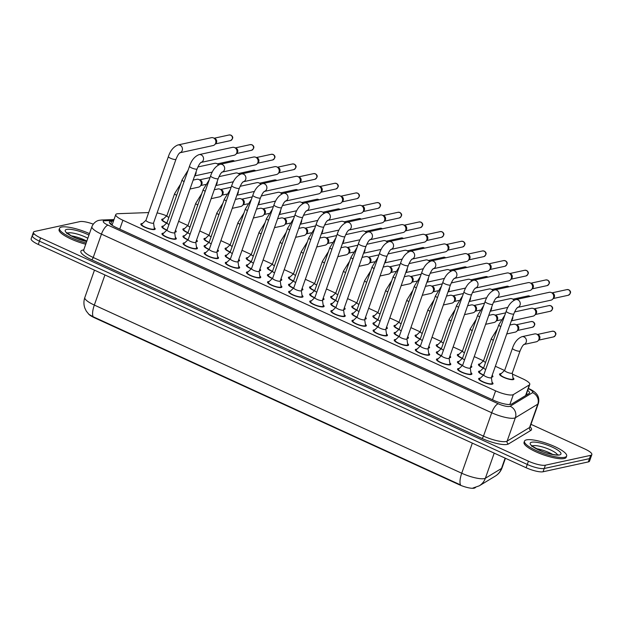 <?xml version="1.0" encoding="UTF-8"?>
<svg xmlns="http://www.w3.org/2000/svg" width="623" height="623" viewBox="0 0 623 623"><rect width="100%" height="100%" fill="white"/><g stroke="black" fill="none" stroke-linecap="round" stroke-linejoin="round"><path stroke-width="0.93" d="M512.947 377.748A7.601 1.799 -160.6 0 1 513.905 379.181A7.601 1.799 -160.6 0 1 513.212 379.617A7.601 1.799 -160.6 0 1 504.84 377.865A7.601 1.799 -160.6 0 1 499.56 374.127A7.601 1.799 -160.6 0 1 500.253 373.691A7.601 1.799 -160.6 0 1 501.211 373.613M483.386 368.061A7.601 1.799 -160.6 0 1 478.448 364.463A7.601 1.799 -160.6 0 1 479.142 364.027A7.601 1.799 -160.6 0 1 480.092 363.949M462.274 358.396A7.601 1.799 -160.6 0 1 457.337 354.799A7.601 1.799 -160.6 0 1 458.03 354.362A7.601 1.799 -160.6 0 1 458.98 354.285M441.162 348.732A7.601 1.799 -160.6 0 1 436.225 345.134A7.601 1.799 -160.6 0 1 436.91 344.698A7.601 1.799 -160.6 0 1 437.868 344.62M420.05 339.068A7.601 1.799 -160.6 0 1 415.105 335.47A7.601 1.799 -160.6 0 1 415.798 335.034A7.601 1.799 -160.6 0 1 416.756 334.956M398.93 329.403A7.601 1.799 -160.6 0 1 393.993 325.806A7.601 1.799 -160.6 0 1 394.686 325.37A7.601 1.799 -160.6 0 1 395.636 325.292M377.818 319.739A7.601 1.799 -160.6 0 1 372.881 316.141A7.601 1.799 -160.6 0 1 373.574 315.705A7.601 1.799 -160.6 0 1 374.524 315.627M356.706 310.075A7.601 1.799 -160.6 0 1 351.769 306.477A7.601 1.799 -160.6 0 1 352.454 306.041A7.601 1.799 -160.6 0 1 353.412 305.963M335.595 300.411A7.601 1.799 -160.6 0 1 330.649 296.813A7.601 1.799 -160.6 0 1 331.343 296.377A7.601 1.799 -160.6 0 1 332.3 296.299M314.475 290.746A7.601 1.799 -160.6 0 1 309.538 287.148A7.601 1.799 -160.6 0 1 310.231 286.712A7.601 1.799 -160.6 0 1 311.181 286.635M293.363 281.082A7.601 1.799 -160.6 0 1 288.426 277.484A7.601 1.799 -160.6 0 1 289.119 277.048A7.601 1.799 -160.6 0 1 290.069 276.97M272.251 271.418A7.601 1.799 -160.6 0 1 267.314 267.82A7.601 1.799 -160.6 0 1 267.999 267.384A7.601 1.799 -160.6 0 1 268.957 267.306M251.139 261.753A7.601 1.799 -160.6 0 1 246.194 258.156A7.601 1.799 -160.6 0 1 246.887 257.72A7.601 1.799 -160.6 0 1 247.845 257.642M230.019 252.089A7.601 1.799 -160.6 0 1 225.082 248.491A7.601 1.799 -160.6 0 1 225.775 248.055A7.601 1.799 -160.6 0 1 226.725 247.977M208.907 242.425A7.601 1.799 -160.6 0 1 203.97 238.827A7.601 1.799 -160.6 0 1 204.656 238.391A7.601 1.799 -160.6 0 1 205.613 238.313M187.796 232.761A7.601 1.799 -160.6 0 1 182.858 229.163A7.601 1.799 -160.6 0 1 183.544 228.727A7.601 1.799 -160.6 0 1 184.501 228.649M166.684 223.096A7.601 1.799 -160.6 0 1 161.739 219.498A7.601 1.799 -160.6 0 1 162.432 219.062A7.601 1.799 -160.6 0 1 163.39 218.984M483.495 375.171A7.601 1.799 -160.6 0 1 478.557 371.573A7.601 1.799 -160.6 0 1 479.251 371.129A7.601 1.799 -160.6 0 1 480.201 371.051M492.154 375.365A7.601 1.799 -160.6 0 1 492.894 376.619A7.601 1.799 -160.6 0 1 492.209 377.063A7.601 1.799 -160.6 0 1 491.531 377.133M462.383 365.506A7.601 1.799 -160.6 0 1 457.446 361.908A7.601 1.799 -160.6 0 1 458.131 361.465A7.601 1.799 -160.6 0 1 459.089 361.387M471.043 365.701A7.601 1.799 -160.6 0 1 471.782 366.955A7.601 1.799 -160.6 0 1 471.089 367.399A7.601 1.799 -160.6 0 1 470.42 367.469M441.271 355.842A7.601 1.799 -160.6 0 1 436.326 352.244A7.601 1.799 -160.6 0 1 437.019 351.8A7.601 1.799 -160.6 0 1 437.977 351.722M449.931 356.037A7.601 1.799 -160.6 0 1 450.67 357.291A7.601 1.799 -160.6 0 1 449.977 357.734A7.601 1.799 -160.6 0 1 449.3 357.804M420.151 346.178A7.601 1.799 -160.6 0 1 415.214 342.58A7.601 1.799 -160.6 0 1 415.907 342.136A7.601 1.799 -160.6 0 1 416.857 342.058M428.811 346.372A7.601 1.799 -160.6 0 1 429.551 347.626A7.601 1.799 -160.6 0 1 428.865 348.07A7.601 1.799 -160.6 0 1 428.188 348.14M399.039 336.513A7.601 1.799 -160.6 0 1 394.102 332.916A7.601 1.799 -160.6 0 1 394.795 332.472A7.601 1.799 -160.6 0 1 395.745 332.394M407.699 336.708A7.601 1.799 -160.6 0 1 408.439 337.962A7.601 1.799 -160.6 0 1 407.746 338.406A7.601 1.799 -160.6 0 1 407.076 338.476M377.927 326.849A7.601 1.799 -160.6 0 1 372.99 323.251A7.601 1.799 -160.6 0 1 373.675 322.807A7.601 1.799 -160.6 0 1 374.633 322.73M386.587 327.044A7.601 1.799 -160.6 0 1 387.327 328.298A7.601 1.799 -160.6 0 1 386.634 328.742A7.601 1.799 -160.6 0 1 385.964 328.812M356.815 317.185A7.601 1.799 -160.6 0 1 351.87 313.587A7.601 1.799 -160.6 0 1 352.563 313.143A7.601 1.799 -160.6 0 1 353.521 313.065M365.475 317.38A7.601 1.799 -160.6 0 1 366.215 318.633A7.601 1.799 -160.6 0 1 365.522 319.077A7.601 1.799 -160.6 0 1 364.844 319.147M335.696 307.521A7.601 1.799 -160.6 0 1 330.758 303.923A7.601 1.799 -160.6 0 1 331.452 303.479A7.601 1.799 -160.6 0 1 332.402 303.401M344.355 307.715A7.601 1.799 -160.6 0 1 345.095 308.969A7.601 1.799 -160.6 0 1 344.41 309.413A7.601 1.799 -160.6 0 1 343.732 309.483M314.584 297.856A7.601 1.799 -160.6 0 1 309.647 294.258A7.601 1.799 -160.6 0 1 310.34 293.815A7.601 1.799 -160.6 0 1 311.29 293.737M323.244 298.051A7.601 1.799 -160.6 0 1 323.983 299.305A7.601 1.799 -160.6 0 1 323.29 299.749A7.601 1.799 -160.6 0 1 322.621 299.819M293.472 288.192A7.601 1.799 -160.6 0 1 288.535 284.594A7.601 1.799 -160.6 0 1 289.22 284.15A7.601 1.799 -160.6 0 1 290.178 284.072M302.132 288.387A7.601 1.799 -160.6 0 1 302.871 289.64A7.601 1.799 -160.6 0 1 302.178 290.084A7.601 1.799 -160.6 0 1 301.509 290.154M272.36 278.528A7.601 1.799 -160.6 0 1 267.415 274.93A7.601 1.799 -160.6 0 1 268.108 274.486A7.601 1.799 -160.6 0 1 269.066 274.408M281.02 278.722A7.601 1.799 -160.6 0 1 281.76 279.976A7.601 1.799 -160.6 0 1 281.066 280.42A7.601 1.799 -160.6 0 1 280.389 280.49M251.24 268.863A7.601 1.799 -160.6 0 1 246.303 265.266A7.601 1.799 -160.6 0 1 246.996 264.822A7.601 1.799 -160.6 0 1 247.946 264.744M259.9 269.058A7.601 1.799 -160.6 0 1 260.64 270.312A7.601 1.799 -160.6 0 1 259.955 270.756A7.601 1.799 -160.6 0 1 259.277 270.826M230.128 259.199A7.601 1.799 -160.6 0 1 225.191 255.601A7.601 1.799 -160.6 0 1 225.884 255.157A7.601 1.799 -160.6 0 1 226.834 255.08M238.788 259.394A7.601 1.799 -160.6 0 1 239.528 260.648A7.601 1.799 -160.6 0 1 238.835 261.092A7.601 1.799 -160.6 0 1 238.165 261.162M209.017 249.535A7.601 1.799 -160.6 0 1 204.079 245.937A7.601 1.799 -160.6 0 1 204.765 245.493A7.601 1.799 -160.6 0 1 205.722 245.415M217.676 249.73A7.601 1.799 -160.6 0 1 218.416 250.983A7.601 1.799 -160.6 0 1 217.723 251.427A7.601 1.799 -160.6 0 1 217.053 251.497M187.905 239.871A7.601 1.799 -160.6 0 1 182.96 236.273A7.601 1.799 -160.6 0 1 183.653 235.829A7.601 1.799 -160.6 0 1 184.61 235.751M196.564 240.065A7.601 1.799 -160.6 0 1 197.304 241.319A7.601 1.799 -160.6 0 1 196.611 241.763A7.601 1.799 -160.6 0 1 195.934 241.833M166.785 230.206A7.601 1.799 -160.6 0 1 161.848 226.608A7.601 1.799 -160.6 0 1 162.541 226.165A7.601 1.799 -160.6 0 1 163.491 226.087M175.445 230.401A7.601 1.799 -160.6 0 1 176.184 231.655A7.601 1.799 -160.6 0 1 175.499 232.099A7.601 1.799 -160.6 0 1 174.822 232.169M492.045 382.288A7.601 1.799 -160.6 0 1 493.003 383.729A7.601 1.799 -160.6 0 1 492.31 384.165A7.601 1.799 -160.6 0 1 483.939 382.413A7.601 1.799 -160.6 0 1 478.666 378.675A7.601 1.799 -160.6 0 1 479.352 378.239A7.601 1.799 -160.6 0 1 480.31 378.161M470.933 372.624A7.601 1.799 -160.6 0 1 471.891 374.065A7.601 1.799 -160.6 0 1 471.198 374.501A7.601 1.799 -160.6 0 1 462.827 372.749A7.601 1.799 -160.6 0 1 457.547 369.011A7.601 1.799 -160.6 0 1 458.24 368.575A7.601 1.799 -160.6 0 1 459.198 368.497M449.814 362.96A7.601 1.799 -160.6 0 1 450.772 364.4A7.601 1.799 -160.6 0 1 450.086 364.837A7.601 1.799 -160.6 0 1 441.715 363.084A7.601 1.799 -160.6 0 1 436.435 359.346A7.601 1.799 -160.6 0 1 437.128 358.91A7.601 1.799 -160.6 0 1 438.078 358.832M428.702 353.296A7.601 1.799 -160.6 0 1 429.66 354.736A7.601 1.799 -160.6 0 1 428.974 355.172A7.601 1.799 -160.6 0 1 420.595 353.42A7.601 1.799 -160.6 0 1 415.323 349.682A7.601 1.799 -160.6 0 1 416.016 349.246A7.601 1.799 -160.6 0 1 416.966 349.168M407.59 343.631A7.601 1.799 -160.6 0 1 408.548 345.072A7.601 1.799 -160.6 0 1 407.855 345.508A7.601 1.799 -160.6 0 1 399.483 343.756A7.601 1.799 -160.6 0 1 394.211 340.018A7.601 1.799 -160.6 0 1 394.896 339.582A7.601 1.799 -160.6 0 1 395.854 339.504M386.478 333.967A7.601 1.799 -160.6 0 1 387.436 335.408A7.601 1.799 -160.6 0 1 386.743 335.844A7.601 1.799 -160.6 0 1 378.371 334.092A7.601 1.799 -160.6 0 1 373.091 330.354A7.601 1.799 -160.6 0 1 373.784 329.917A7.601 1.799 -160.6 0 1 374.742 329.84M365.358 324.303A7.601 1.799 -160.6 0 1 366.316 325.743A7.601 1.799 -160.6 0 1 365.631 326.179A7.601 1.799 -160.6 0 1 357.259 324.427A7.601 1.799 -160.6 0 1 351.979 320.689A7.601 1.799 -160.6 0 1 352.673 320.253A7.601 1.799 -160.6 0 1 353.623 320.175M344.246 314.638A7.601 1.799 -160.6 0 1 345.204 316.079A7.601 1.799 -160.6 0 1 344.519 316.515A7.601 1.799 -160.6 0 1 336.14 314.763A7.601 1.799 -160.6 0 1 330.868 311.025A7.601 1.799 -160.6 0 1 331.561 310.589A7.601 1.799 -160.6 0 1 332.511 310.511M323.135 304.974A7.601 1.799 -160.6 0 1 324.092 306.415A7.601 1.799 -160.6 0 1 323.399 306.851A7.601 1.799 -160.6 0 1 315.028 305.099A7.601 1.799 -160.6 0 1 309.756 301.361A7.601 1.799 -160.6 0 1 310.441 300.925A7.601 1.799 -160.6 0 1 311.399 300.847M302.023 295.31A7.601 1.799 -160.6 0 1 302.98 296.75A7.601 1.799 -160.6 0 1 302.287 297.187A7.601 1.799 -160.6 0 1 293.916 295.434A7.601 1.799 -160.6 0 1 288.636 291.696A7.601 1.799 -160.6 0 1 289.329 291.26A7.601 1.799 -160.6 0 1 290.287 291.182M280.903 285.646A7.601 1.799 -160.6 0 1 281.861 287.086A7.601 1.799 -160.6 0 1 281.175 287.522A7.601 1.799 -160.6 0 1 272.796 285.77A7.601 1.799 -160.6 0 1 267.524 282.032A7.601 1.799 -160.6 0 1 268.217 281.596A7.601 1.799 -160.6 0 1 269.167 281.518M259.791 275.981A7.601 1.799 -160.6 0 1 260.749 277.422A7.601 1.799 -160.6 0 1 260.056 277.858A7.601 1.799 -160.6 0 1 251.684 276.106A7.601 1.799 -160.6 0 1 246.412 272.368A7.601 1.799 -160.6 0 1 247.105 271.932A7.601 1.799 -160.6 0 1 248.055 271.854M238.679 266.317A7.601 1.799 -160.6 0 1 239.637 267.758A7.601 1.799 -160.6 0 1 238.944 268.194A7.601 1.799 -160.6 0 1 230.572 266.442A7.601 1.799 -160.6 0 1 225.3 262.704A7.601 1.799 -160.6 0 1 225.985 262.267A7.601 1.799 -160.6 0 1 226.943 262.19M217.567 256.653A7.601 1.799 -160.6 0 1 218.525 258.093A7.601 1.799 -160.6 0 1 217.832 258.529A7.601 1.799 -160.6 0 1 209.46 256.777A7.601 1.799 -160.6 0 1 204.18 253.039A7.601 1.799 -160.6 0 1 204.874 252.595A7.601 1.799 -160.6 0 1 205.831 252.525M196.447 246.988A7.601 1.799 -160.6 0 1 197.405 248.429A7.601 1.799 -160.6 0 1 196.72 248.865A7.601 1.799 -160.6 0 1 188.341 247.113A7.601 1.799 -160.6 0 1 183.069 243.375A7.601 1.799 -160.6 0 1 183.762 242.931A7.601 1.799 -160.6 0 1 184.712 242.861M175.336 237.324A7.601 1.799 -160.6 0 1 176.293 238.765A7.601 1.799 -160.6 0 1 175.6 239.201A7.601 1.799 -160.6 0 1 167.229 237.449A7.601 1.799 -160.6 0 1 161.957 233.711A7.601 1.799 -160.6 0 1 162.65 233.267A7.601 1.799 -160.6 0 1 163.6 233.197M154.224 227.66A7.601 1.799 -160.6 0 1 155.182 229.1A7.601 1.799 -160.6 0 1 154.488 229.537A7.601 1.799 -160.6 0 1 146.117 227.784A7.601 1.799 -160.6 0 1 140.845 224.046A7.601 1.799 -160.6 0 1 141.53 223.602A7.601 1.799 -160.6 0 1 142.488 223.532M148.679 212.56L118.105 213.689A13.41 3.177 19.4 0 0 116.976 213.821A13.41 3.177 19.4 0 0 115.761 214.6A13.41 3.177 19.4 0 0 122.895 220.254L495.612 390.855A13.41 3.177 19.4 0 0 513.344 394.6L529.348 384.905A13.41 3.177 19.4 0 0 529.776 384.414A13.41 3.177 19.4 0 0 522.65 378.761L512.425 374.08M88.544 313.976A12.071 2.858 19.4 0 0 94.509 317.785L458.855 484.562A12.071 2.858 19.4 0 0 474.819 487.926L475.575 487.474M166.699 215.87A13.41 3.177 19.4 0 0 157.089 212.895M504.552 370.475L495.355 366.269M483.44 360.81L474.243 356.605M462.321 351.146L453.131 346.941M441.209 341.482L432.019 337.277M420.097 331.818L410.9 327.612M398.985 322.153L389.788 317.948M377.865 312.489L368.676 308.284M356.753 302.825L347.564 298.619M335.641 293.16L326.444 288.955M314.529 283.496L305.332 279.291M293.41 273.832L284.22 269.627M272.298 264.168L263.108 259.962M251.186 254.503L241.989 250.298M230.074 244.839L220.877 240.634M208.954 235.175L199.765 230.969M187.842 225.51L178.653 221.305M93.154 316.749A15.653 5.451 114.6 0 1 94.33 305.068A17.888 4.236 19.4 0 1 84.821 297.529C83.607 301.104 83.63 304.663 84.884 308.206L86.285 311.103L88.887 314.319L93.154 316.749L460.553 484.912A15.653 5.451 -65.4 0 1 461.729 473.239A17.888 4.236 19.4 0 0 484.328 478.612A17.888 4.236 19.4 0 0 485.379 478.23L501.492 468.457A17.888 4.236 19.4 0 0 502.068 467.803L505.432 458.263M531.022 424.349L584.717 448.926A13.41 3.177 -160.6 0 1 591.85 454.588L590.697 457.858A13.41 3.177 -160.6 0 1 589.475 458.637L544.222 468.488A13.41 3.177 -160.6 0 1 527.268 464.454L39.436 241.163A13.41 3.177 -160.6 0 1 32.303 235.51L31.15 238.78A13.41 3.177 -160.6 0 0 38.283 244.442L526.116 467.733A13.41 3.177 -160.6 0 0 543.069 471.767L588.322 461.916A13.41 3.177 -160.6 0 0 589.545 461.137L590.697 457.858A13.41 3.177 -160.6 0 1 589.475 458.637L544.222 468.488A13.41 3.177 -160.6 0 1 527.268 464.454L39.436 241.163A13.41 3.177 -160.6 0 1 32.303 235.51A13.41 3.177 -160.6 0 1 33.525 234.731M113.495 221.033L111.735 221.095A13.41 3.177 19.4 0 0 110.606 221.227A13.41 3.177 19.4 0 0 109.383 222.006A13.41 3.177 19.4 0 0 116.517 227.66L493.821 400.363A13.41 3.177 19.4 0 0 511.561 404.101L529.075 393.487A13.41 3.177 19.4 0 0 529.503 392.996A13.41 3.177 19.4 0 0 527.681 390.364M591.85 454.588A13.41 3.177 -160.6 0 1 590.635 455.358L545.374 465.21A13.41 3.177 -160.6 0 1 528.421 461.176L40.588 237.885A13.41 3.177 -160.6 0 1 33.455 232.231A13.41 3.177 -160.6 0 1 34.678 231.452L79.931 221.601A13.41 3.177 -160.6 0 1 93.232 224.132M526.528 393.643A13.41 3.177 -160.6 0 1 527.479 394.452M110.863 224.366L112.335 224.311M145.969 220.262L141.795 224.179A6.705 1.589 19.4 0 0 141.686 224.342A6.705 1.589 19.4 0 0 146.343 227.636A6.705 1.589 19.4 0 0 153.725 229.186A6.705 1.589 19.4 0 0 154.34 228.797A6.705 1.589 19.4 0 0 154.356 228.602L153.554 222.941M146.016 220.215A4.026 0.95 19.4 0 0 145.946 220.316A4.026 0.95 19.4 0 0 148.741 222.294A4.026 0.95 19.4 0 0 153.172 223.229A4.026 0.95 19.4 0 0 153.538 222.995L175.99 159.239A4.026 0.95 19.4 0 1 175.624 159.472A4.026 0.95 19.4 0 1 170.757 158.359A4.026 0.95 19.4 0 1 168.397 156.56L145.946 220.316M179.922 152.76A4.026 3.652 77.7 0 0 177.905 144.972L211.368 137.691A4.026 3.652 77.7 0 1 214.865 144.52A4.026 3.652 77.7 0 1 213.082 145.556L179.891 152.775M213.424 137.893L214.927 138.532A2.905 2.632 77.7 0 1 215.971 143.313L214.865 144.52M166.972 222.824L162.805 226.733A6.705 1.589 19.4 0 0 162.689 226.904A6.705 1.589 19.4 0 0 166.964 230.043M167.019 222.777A4.026 0.95 19.4 0 0 166.956 222.878A4.026 0.95 19.4 0 0 168.981 224.521M197.896 166.972L214.592 163.343A4.026 3.652 77.7 0 1 218.369 164.97M216.648 163.538L218.159 164.176A2.905 2.632 77.7 0 1 218.946 164.69M175.001 231.67A6.705 1.589 19.4 0 0 175.343 231.359A6.705 1.589 19.4 0 0 175.359 231.156L175.312 230.79M166.863 215.714L162.696 219.631A6.705 1.589 19.4 0 0 162.587 219.794A6.705 1.589 19.4 0 0 166.855 222.933M166.909 215.675A4.026 0.95 19.4 0 0 166.847 215.768A4.026 0.95 19.4 0 0 168.88 217.419M193.161 180.094L196.767 179.307A4.026 3.652 77.7 0 1 200.263 186.137A4.026 3.652 77.7 0 1 198.472 187.173L190.023 189.01M198.823 179.51L200.326 180.148A2.905 2.632 77.7 0 1 201.369 184.93L200.263 186.137M167.081 229.926L162.907 233.843A6.705 1.589 19.4 0 0 162.798 234.007A6.705 1.589 19.4 0 0 167.455 237.301A6.705 1.589 19.4 0 0 174.845 238.85A6.705 1.589 19.4 0 0 175.452 238.461A6.705 1.589 19.4 0 0 175.468 238.266L174.674 232.605M167.128 229.879A4.026 0.95 19.4 0 0 167.057 229.98A4.026 0.95 19.4 0 0 169.853 231.958A4.026 0.95 19.4 0 0 174.284 232.893A4.026 0.95 19.4 0 0 174.65 232.659L197.102 168.903A4.026 0.95 19.4 0 1 196.736 169.137A4.026 0.95 19.4 0 1 191.868 168.023A4.026 0.95 19.4 0 1 189.509 166.224L167.057 229.98M201.034 162.424A4.026 3.652 77.7 0 0 199.017 154.636L232.48 147.355A4.026 3.652 77.7 0 1 235.977 154.185A4.026 3.652 77.7 0 1 234.193 155.22L201.003 162.439M234.536 147.558L236.047 148.196A2.905 2.632 77.7 0 1 237.083 152.978L235.977 154.185M188.193 239.59L184.026 243.507A6.705 1.589 19.4 0 0 183.91 243.671A6.705 1.589 19.4 0 0 188.567 246.965A6.705 1.589 19.4 0 0 195.957 248.515A6.705 1.589 19.4 0 0 196.564 248.125A6.705 1.589 19.4 0 0 196.58 247.931L195.786 242.269M188.239 239.551A4.026 0.95 19.4 0 0 188.177 239.645A4.026 0.95 19.4 0 0 190.965 241.623A4.026 0.95 19.4 0 0 195.404 242.557A4.026 0.95 19.4 0 0 195.762 242.324L218.221 178.567A4.026 0.95 19.4 0 1 217.855 178.801A4.026 0.95 19.4 0 1 212.988 177.687A4.026 0.95 19.4 0 1 210.629 175.888L188.177 239.645M222.146 172.088A4.026 3.652 77.7 0 0 220.129 164.301L253.6 157.019A4.026 3.652 77.7 0 1 257.097 163.849A4.026 3.652 77.7 0 1 255.305 164.885L222.115 172.104M255.648 157.222L257.159 157.86A2.905 2.632 77.7 0 1 258.202 162.642L257.097 163.849M209.305 249.255L205.138 253.172A6.705 1.589 19.4 0 0 205.029 253.335A6.705 1.589 19.4 0 0 209.678 256.629A6.705 1.589 19.4 0 0 217.069 258.179A6.705 1.589 19.4 0 0 217.676 257.79A6.705 1.589 19.4 0 0 217.7 257.595L216.897 251.933M209.359 249.216A4.026 0.95 19.4 0 0 209.289 249.309A4.026 0.95 19.4 0 0 212.085 251.287A4.026 0.95 19.4 0 0 216.516 252.222A4.026 0.95 19.4 0 0 216.882 251.988L239.333 188.232A4.026 0.95 19.4 0 1 238.967 188.465A4.026 0.95 19.4 0 1 234.1 187.352A4.026 0.95 19.4 0 1 231.74 185.553L209.289 249.309M241.249 173.965L274.712 166.684A4.026 3.652 77.7 0 1 278.208 173.513A4.026 3.652 77.7 0 1 276.425 174.549L243.235 181.768A4.026 3.652 77.7 0 0 241.249 173.965C236.904 175.725 233.734 179.588 231.74 185.553M276.768 166.886L278.271 167.525A2.905 2.632 77.7 0 1 279.314 172.306L278.208 173.513M230.424 258.919L226.25 262.836A6.705 1.589 19.4 0 0 226.141 262.999A6.705 1.589 19.4 0 0 230.798 266.294A6.705 1.589 19.4 0 0 238.181 267.843A6.705 1.589 19.4 0 0 238.796 267.454A6.705 1.589 19.4 0 0 238.811 267.259L238.009 261.598M230.471 258.88A4.026 0.95 19.4 0 0 230.401 258.973A4.026 0.95 19.4 0 0 233.197 260.951A4.026 0.95 19.4 0 0 237.628 261.886A4.026 0.95 19.4 0 0 237.994 261.652L260.445 197.896A4.026 0.95 19.4 0 1 260.079 198.13A4.026 0.95 19.4 0 1 255.212 197.016A4.026 0.95 19.4 0 1 252.852 195.217L230.401 258.973M264.378 191.417A4.026 3.652 77.7 0 0 262.361 183.629L295.824 176.348A4.026 3.652 77.7 0 1 299.32 183.178A4.026 3.652 77.7 0 1 297.537 184.213L264.347 191.432M297.88 176.55L299.383 177.189A2.905 2.632 77.7 0 1 300.426 181.971L299.32 183.178M188.084 232.488L183.917 236.397A6.705 1.589 19.4 0 0 183.808 236.569A6.705 1.589 19.4 0 0 188.076 239.707M188.138 232.441A4.026 0.95 19.4 0 0 188.068 232.543A4.026 0.95 19.4 0 0 190.101 234.186M219.008 176.636L235.712 173.007A4.026 3.652 77.7 0 1 239.481 174.635M237.768 173.202L239.271 173.84A2.905 2.632 77.7 0 1 240.057 174.354M196.113 241.335A6.705 1.589 19.4 0 0 196.455 241.023A6.705 1.589 19.4 0 0 196.479 240.821L196.424 240.455M209.203 242.152L205.029 246.062A6.705 1.589 19.4 0 0 204.92 246.233A6.705 1.589 19.4 0 0 209.188 249.371M209.25 242.106A4.026 0.95 19.4 0 0 209.18 242.207A4.026 0.95 19.4 0 0 211.213 243.85M240.12 186.3L256.824 182.671A4.026 3.652 77.7 0 1 260.593 184.299M258.88 182.866L260.383 183.505A2.905 2.632 77.7 0 1 261.177 184.019M217.225 250.999A6.705 1.589 19.4 0 0 217.575 250.687A6.705 1.589 19.4 0 0 217.591 250.485L217.536 250.119M230.315 251.817L226.141 255.726A6.705 1.589 19.4 0 0 226.032 255.897A6.705 1.589 19.4 0 0 230.3 259.036M230.362 251.77A4.026 0.95 19.4 0 0 230.292 251.871A4.026 0.95 19.4 0 0 232.324 253.514M261.239 195.965L277.936 192.336A4.026 3.652 77.7 0 1 281.705 193.963M279.992 192.53L281.503 193.169A2.905 2.632 77.7 0 1 282.289 193.683M238.344 260.663A6.705 1.589 19.4 0 0 238.687 260.352A6.705 1.589 19.4 0 0 238.702 260.149L238.648 259.783M187.982 225.378L183.808 229.295A6.705 1.589 19.4 0 0 183.699 229.459A6.705 1.589 19.4 0 0 187.967 232.597M188.029 225.339A4.026 0.95 19.4 0 0 187.959 225.433A4.026 0.95 19.4 0 0 189.992 227.084M214.273 189.758L217.879 188.971A4.026 3.652 77.7 0 1 221.375 195.801A4.026 3.652 77.7 0 1 219.592 196.837L211.135 198.675M219.935 189.174L221.438 189.813A2.905 2.632 77.7 0 1 222.481 194.594L221.375 195.801M209.094 235.042L204.92 238.959A6.705 1.589 19.4 0 0 204.811 239.123A6.705 1.589 19.4 0 0 209.079 242.261M209.141 235.003A4.026 0.95 19.4 0 0 209.071 235.097A4.026 0.95 19.4 0 0 211.104 236.748M235.393 199.422L238.991 198.636A4.026 3.652 77.7 0 1 242.487 205.465A4.026 3.652 77.7 0 1 240.704 206.501L232.247 208.339M241.046 198.838L242.557 199.477A2.905 2.632 77.7 0 1 243.593 204.258L242.487 205.465M230.206 244.707L226.04 248.624A6.705 1.589 19.4 0 0 225.923 248.787A6.705 1.589 19.4 0 0 230.199 251.926M230.253 244.668A4.026 0.95 19.4 0 0 230.191 244.761A4.026 0.95 19.4 0 0 232.215 246.412M256.505 209.087L260.103 208.3A4.026 3.652 77.7 0 1 263.599 215.13A4.026 3.652 77.7 0 1 261.816 216.165L253.366 218.003M262.158 208.503L263.669 209.141A2.905 2.632 77.7 0 1 264.705 213.923L263.599 215.13M251.318 254.371L247.152 258.288A6.705 1.589 19.4 0 0 247.043 258.452A6.705 1.589 19.4 0 0 251.31 261.59M251.373 254.332A4.026 0.95 19.4 0 0 251.303 254.425A4.026 0.95 19.4 0 0 253.335 256.076M277.617 218.751L281.222 217.964A4.026 3.652 77.7 0 1 284.719 224.794A4.026 3.652 77.7 0 1 282.928 225.83L274.478 227.668M283.278 218.167L284.781 218.805A2.905 2.632 77.7 0 1 285.825 223.587L284.719 224.794M272.438 264.035L268.264 267.952A6.705 1.589 19.4 0 0 268.155 268.116A6.705 1.589 19.4 0 0 272.422 271.254M272.485 263.996A4.026 0.95 19.4 0 0 272.415 264.09A4.026 0.95 19.4 0 0 274.447 265.741M298.729 228.415L302.334 227.629A4.026 3.652 77.7 0 1 305.831 234.458A4.026 3.652 77.7 0 1 304.047 235.494L295.59 237.332M304.39 227.831L305.893 228.47A2.905 2.632 77.7 0 1 306.937 233.251L305.831 234.458M293.55 273.699L289.376 277.617A6.705 1.589 19.4 0 0 289.267 277.78A6.705 1.589 19.4 0 0 293.534 280.918M293.597 273.661A4.026 0.95 19.4 0 0 293.526 273.754A4.026 0.95 19.4 0 0 295.559 275.405M319.848 238.079L323.446 237.293A4.026 3.652 77.7 0 1 326.943 244.123A4.026 3.652 77.7 0 1 325.159 245.158L316.702 246.996M325.502 237.495L327.013 238.134A2.905 2.632 77.7 0 1 328.048 242.915L326.943 244.123M314.662 283.364L310.495 287.281A6.705 1.589 19.4 0 0 310.379 287.444A6.705 1.589 19.4 0 0 314.654 290.583M314.708 283.325A4.026 0.95 19.4 0 0 314.646 283.418A4.026 0.95 19.4 0 0 316.671 285.069M340.96 247.744L344.558 246.957A4.026 3.652 77.7 0 1 348.055 253.787A4.026 3.652 77.7 0 1 346.271 254.823L337.822 256.66M346.614 247.16L348.125 247.798A2.905 2.632 77.7 0 1 349.16 252.58L348.055 253.787M335.774 293.028L331.607 296.945A6.705 1.589 19.4 0 0 331.498 297.109A6.705 1.589 19.4 0 0 335.766 300.247M335.828 292.989A4.026 0.95 19.4 0 0 335.758 293.083A4.026 0.95 19.4 0 0 337.791 294.734M362.072 257.408L365.678 256.621A4.026 3.652 77.7 0 1 369.174 263.451A4.026 3.652 77.7 0 1 367.383 264.487L358.934 266.325M367.734 256.824L369.237 257.463A2.905 2.632 77.7 0 1 370.28 262.244L369.174 263.451M356.893 302.692L352.719 306.609A6.705 1.589 19.4 0 0 352.61 306.773A6.705 1.589 19.4 0 0 356.878 309.911M356.94 302.653A4.026 0.95 19.4 0 0 356.87 302.747A4.026 0.95 19.4 0 0 358.903 304.398M383.184 267.072L386.79 266.286A4.026 3.652 77.7 0 1 390.286 273.115A4.026 3.652 77.7 0 1 388.503 274.151L380.046 275.989M388.845 266.488L390.348 267.127A2.905 2.632 77.7 0 1 391.392 271.908L390.286 273.115M378.005 312.357L373.831 316.274A6.705 1.589 19.4 0 0 373.722 316.437A6.705 1.589 19.4 0 0 377.99 319.576M378.052 312.318A4.026 0.95 19.4 0 0 377.982 312.411A4.026 0.95 19.4 0 0 380.014 314.062M404.304 276.737L407.901 275.95A4.026 3.652 77.7 0 1 411.398 282.78A4.026 3.652 77.7 0 1 409.615 283.815L401.157 285.653M409.957 276.153L411.468 276.791A2.905 2.632 77.7 0 1 412.504 281.573L411.398 282.78M399.117 322.021L394.951 325.938A6.705 1.589 19.4 0 0 394.834 326.102A6.705 1.589 19.4 0 0 399.109 329.24M399.164 321.982A4.026 0.95 19.4 0 0 399.102 322.075A4.026 0.95 19.4 0 0 401.126 323.726M425.416 286.401L429.013 285.614A4.026 3.652 77.7 0 1 432.51 292.444A4.026 3.652 77.7 0 1 430.727 293.48L422.277 295.318M431.069 285.817L432.58 286.455A2.905 2.632 77.7 0 1 433.624 291.237L432.51 292.444M420.229 331.685L416.063 335.602A6.705 1.589 19.4 0 0 415.954 335.766A6.705 1.589 19.4 0 0 420.221 338.904M420.284 331.646A4.026 0.95 19.4 0 0 420.214 331.74A4.026 0.95 19.4 0 0 422.246 333.391M446.527 296.065L450.133 295.279A4.026 3.652 77.7 0 1 453.63 302.108A4.026 3.652 77.7 0 1 451.839 303.144L443.389 304.982M452.189 295.481L453.692 296.12A2.905 2.632 77.7 0 1 454.735 300.901L453.63 302.108M441.349 341.349L437.175 345.267A6.705 1.589 19.4 0 0 437.066 345.43A6.705 1.589 19.4 0 0 441.333 348.569M441.395 341.311A4.026 0.95 19.4 0 0 441.325 341.404A4.026 0.95 19.4 0 0 443.358 343.055M467.639 305.729L471.245 304.943A4.026 3.652 77.7 0 1 474.742 311.773A4.026 3.652 77.7 0 1 472.958 312.808L464.501 314.646M473.301 305.145L474.804 305.784A2.905 2.632 77.7 0 1 475.847 310.566L474.742 311.773M462.461 351.014L458.287 354.931A6.705 1.589 19.4 0 0 458.178 355.094A6.705 1.589 19.4 0 0 462.445 358.233M462.507 350.975A4.026 0.95 19.4 0 0 462.437 351.068A4.026 0.95 19.4 0 0 464.47 352.719M488.759 315.394L492.357 314.607A4.026 3.652 77.7 0 1 495.853 321.437A4.026 3.652 77.7 0 1 494.07 322.473L485.613 324.31M494.413 314.81L495.924 315.448A2.905 2.632 77.7 0 1 496.959 320.23L495.853 321.437M483.573 360.678L479.406 364.595A6.705 1.589 19.4 0 0 479.289 364.759A6.705 1.589 19.4 0 0 483.565 367.897M483.619 360.639A4.026 0.95 19.4 0 0 483.557 360.733A4.026 0.95 19.4 0 0 485.582 362.384M509.871 325.058L513.469 324.272A4.026 3.652 77.7 0 1 516.965 331.101A4.026 3.652 77.7 0 1 515.182 332.137L506.733 333.975M515.525 324.474L517.035 325.113A2.905 2.632 77.7 0 1 518.079 329.894L516.965 331.101M504.685 370.342L500.518 374.259A6.705 1.589 19.4 0 0 500.409 374.423A6.705 1.589 19.4 0 0 505.058 377.725A6.705 1.589 19.4 0 0 512.449 379.275A6.705 1.589 19.4 0 0 513.056 378.885A6.705 1.589 19.4 0 0 513.079 378.683L512.277 373.021M504.739 370.303A4.026 0.95 19.4 0 0 504.669 370.397A4.026 0.95 19.4 0 0 507.465 372.375A4.026 0.95 19.4 0 0 511.896 373.309A4.026 0.95 19.4 0 0 512.262 373.076L520.049 350.951A4.026 0.95 19.4 0 1 519.683 351.185A4.026 0.95 19.4 0 1 514.816 350.071A4.026 0.95 19.4 0 1 512.456 348.273L504.669 370.397M523.982 344.464A4.026 3.652 77.7 0 0 521.965 336.685L534.589 333.936A4.026 3.652 77.7 0 1 538.085 340.765A4.026 3.652 77.7 0 1 536.294 341.801L523.951 344.488M536.644 334.138L538.147 334.777A2.905 2.632 77.7 0 1 539.191 339.558L538.085 340.765M86.161 242.993A22.358 5.296 -160.6 0 1 59.52 228.337A22.358 5.296 -160.6 0 1 61.552 227.045A22.358 5.296 -160.6 0 1 89.463 233.609M85.725 244.224A22.358 5.296 -160.6 0 1 59.084 229.568L59.52 228.337M564.625 457.313A22.358 5.296 -160.6 0 1 539.993 452.15A22.358 5.296 -160.6 0 1 524.48 441.162A22.358 5.296 -160.6 0 1 526.513 439.869A22.358 5.296 -160.6 0 1 551.137 445.032A22.358 5.296 -160.6 0 1 566.657 456.013A22.358 5.296 -160.6 0 1 564.625 457.313M566.657 456.013L566.221 457.243A22.358 5.296 -160.6 0 1 564.189 458.544A22.358 5.296 -160.6 0 1 539.565 453.373A22.358 5.296 -160.6 0 1 524.052 442.392L524.48 441.162M251.536 268.583L247.37 272.5A6.705 1.589 19.4 0 0 247.253 272.664A6.705 1.589 19.4 0 0 251.91 275.958A6.705 1.589 19.4 0 0 259.3 277.508A6.705 1.589 19.4 0 0 259.908 277.118A6.705 1.589 19.4 0 0 259.923 276.924L259.129 271.262M251.583 268.544A4.026 0.95 19.4 0 0 251.513 268.638A4.026 0.95 19.4 0 0 254.309 270.616A4.026 0.95 19.4 0 0 258.74 271.55A4.026 0.95 19.4 0 0 259.106 271.317L281.557 207.56A4.026 0.95 19.4 0 1 281.191 207.794A4.026 0.95 19.4 0 1 276.324 206.68A4.026 0.95 19.4 0 1 273.964 204.881L251.513 268.638M285.49 201.081A4.026 3.652 77.7 0 0 283.473 193.294L316.936 186.012A4.026 3.652 77.7 0 1 320.432 192.842A4.026 3.652 77.7 0 1 318.649 193.878L285.459 201.097M318.992 186.215L320.502 186.853A2.905 2.632 77.7 0 1 321.538 191.635L320.432 192.842M272.648 278.247L268.482 282.164A6.705 1.589 19.4 0 0 268.365 282.328A6.705 1.589 19.4 0 0 273.022 285.622A6.705 1.589 19.4 0 0 280.412 287.172A6.705 1.589 19.4 0 0 281.02 286.782A6.705 1.589 19.4 0 0 281.035 286.588L280.241 280.926M272.695 278.208A4.026 0.95 19.4 0 0 272.633 278.302A4.026 0.95 19.4 0 0 275.421 280.28A4.026 0.95 19.4 0 0 279.859 281.214A4.026 0.95 19.4 0 0 280.225 280.981L302.677 217.225A4.026 0.95 19.4 0 1 302.311 217.458A4.026 0.95 19.4 0 1 297.444 216.345A4.026 0.95 19.4 0 1 295.084 214.553L272.633 278.302M306.602 210.745A4.026 3.652 77.7 0 0 304.585 202.958L338.055 195.677A4.026 3.652 77.7 0 1 341.552 202.506A4.026 3.652 77.7 0 1 339.761 203.542L306.571 210.761M340.111 195.879L341.614 196.518A2.905 2.632 77.7 0 1 342.658 201.299L341.552 202.506M293.76 287.912L289.594 291.829A6.705 1.589 19.4 0 0 289.485 291.992A6.705 1.589 19.4 0 0 294.134 295.286A6.705 1.589 19.4 0 0 301.524 296.836A6.705 1.589 19.4 0 0 302.132 296.447A6.705 1.589 19.4 0 0 302.155 296.252L301.353 290.591M293.815 287.873A4.026 0.95 19.4 0 0 293.745 287.966A4.026 0.95 19.4 0 0 296.54 289.944A4.026 0.95 19.4 0 0 300.971 290.879A4.026 0.95 19.4 0 0 301.337 290.645L323.789 226.889A4.026 0.95 19.4 0 1 323.423 227.122A4.026 0.95 19.4 0 1 318.555 226.009A4.026 0.95 19.4 0 1 316.196 224.218L293.745 287.966M325.704 212.622L359.167 205.341A4.026 3.652 77.7 0 1 362.664 212.17A4.026 3.652 77.7 0 1 360.881 213.206L327.69 220.425A4.026 3.652 77.7 0 0 325.704 212.622C321.359 214.382 318.189 218.245 316.196 224.218M361.223 205.543L362.726 206.182A2.905 2.632 77.7 0 1 363.77 210.963L362.664 212.17M251.427 261.481L247.261 265.398A6.705 1.589 19.4 0 0 247.144 265.562A6.705 1.589 19.4 0 0 251.419 268.7M251.474 261.434A4.026 0.95 19.4 0 0 251.412 261.535A4.026 0.95 19.4 0 0 253.436 263.179M282.351 205.629L299.048 202A4.026 3.652 77.7 0 1 302.825 203.628M301.104 202.195L302.614 202.833A2.905 2.632 77.7 0 1 303.401 203.347M259.456 270.327A6.705 1.589 19.4 0 0 259.799 270.016A6.705 1.589 19.4 0 0 259.814 269.814L259.768 269.447M272.539 271.145L268.373 275.062A6.705 1.589 19.4 0 0 268.264 275.226A6.705 1.589 19.4 0 0 272.531 278.364M272.594 271.098A4.026 0.95 19.4 0 0 272.524 271.2A4.026 0.95 19.4 0 0 274.556 272.843M303.463 215.293L320.167 211.664A4.026 3.652 77.7 0 1 323.937 213.292M322.223 211.859L323.726 212.498A2.905 2.632 77.7 0 1 324.513 213.011M280.568 279.992A6.705 1.589 19.4 0 0 280.911 279.68A6.705 1.589 19.4 0 0 280.934 279.478L280.88 279.112M293.659 280.809L289.485 284.727A6.705 1.589 19.4 0 0 289.376 284.89A6.705 1.589 19.4 0 0 293.643 288.028M293.706 280.763A4.026 0.95 19.4 0 0 293.635 280.864A4.026 0.95 19.4 0 0 295.668 282.507M324.575 224.958L341.279 221.329A4.026 3.652 77.7 0 1 345.049 222.956M343.335 221.523L344.838 222.162A2.905 2.632 77.7 0 1 345.633 222.676M301.688 289.656A6.705 1.589 19.4 0 0 302.03 289.345A6.705 1.589 19.4 0 0 302.046 289.142L301.991 288.776M314.88 297.576L310.706 301.493A6.705 1.589 19.4 0 0 310.597 301.657A6.705 1.589 19.4 0 0 315.254 304.951A6.705 1.589 19.4 0 0 322.636 306.5A6.705 1.589 19.4 0 0 323.251 306.111A6.705 1.589 19.4 0 0 323.267 305.916L322.465 300.255M314.926 297.537A4.026 0.95 19.4 0 0 314.856 297.63A4.026 0.95 19.4 0 0 317.652 299.608A4.026 0.95 19.4 0 0 322.083 300.543A4.026 0.95 19.4 0 0 322.449 300.309L344.901 236.553A4.026 0.95 19.4 0 1 344.535 236.787A4.026 0.95 19.4 0 1 339.667 235.673A4.026 0.95 19.4 0 1 337.308 233.882L314.856 297.63M348.833 230.074A4.026 3.652 77.7 0 0 346.816 222.286L380.279 215.005A4.026 3.652 77.7 0 1 383.776 221.835A4.026 3.652 77.7 0 1 381.992 222.87L348.802 230.089M382.335 215.208L383.838 215.846A2.905 2.632 77.7 0 1 384.882 220.628L383.776 221.835M335.992 307.24L331.825 311.157A6.705 1.589 19.4 0 0 331.709 311.321A6.705 1.589 19.4 0 0 336.365 314.615A6.705 1.589 19.4 0 0 343.756 316.165A6.705 1.589 19.4 0 0 344.363 315.775A6.705 1.589 19.4 0 0 344.379 315.581L343.584 309.919M336.038 307.201A4.026 0.95 19.4 0 0 335.968 307.295A4.026 0.95 19.4 0 0 338.764 309.273A4.026 0.95 19.4 0 0 343.195 310.207A4.026 0.95 19.4 0 0 343.561 309.974L366.013 246.217A4.026 0.95 19.4 0 1 365.646 246.451A4.026 0.95 19.4 0 1 360.779 245.337A4.026 0.95 19.4 0 1 358.427 243.546L335.968 307.295M369.945 239.738A4.026 3.652 77.7 0 0 367.928 231.951L401.391 224.669A4.026 3.652 77.7 0 1 404.888 231.499A4.026 3.652 77.7 0 1 403.104 232.535L369.914 239.754M403.447 224.872L404.958 225.51A2.905 2.632 77.7 0 1 405.994 230.292L404.888 231.499M357.104 316.905L352.937 320.822A6.705 1.589 19.4 0 0 352.82 320.985A6.705 1.589 19.4 0 0 357.477 324.279A6.705 1.589 19.4 0 0 364.868 325.829A6.705 1.589 19.4 0 0 365.475 325.44A6.705 1.589 19.4 0 0 365.491 325.245L364.696 319.583M357.15 316.866A4.026 0.95 19.4 0 0 357.088 316.959A4.026 0.95 19.4 0 0 359.876 318.937A4.026 0.95 19.4 0 0 364.315 319.872A4.026 0.95 19.4 0 0 364.681 319.638L387.132 255.882A4.026 0.95 19.4 0 1 386.766 256.115A4.026 0.95 19.4 0 1 381.899 255.002A4.026 0.95 19.4 0 1 379.539 253.211L357.088 316.959M391.057 249.402A4.026 3.652 77.7 0 0 389.04 241.615L422.511 234.334A4.026 3.652 77.7 0 1 426.007 241.163A4.026 3.652 77.7 0 1 424.216 242.199L391.026 249.418M424.567 234.536L426.07 235.175A2.905 2.632 77.7 0 1 427.113 239.956L426.007 241.163M378.216 326.569L374.049 330.486A6.705 1.589 19.4 0 0 373.94 330.649A6.705 1.589 19.4 0 0 378.589 333.944A6.705 1.589 19.4 0 0 385.98 335.493A6.705 1.589 19.4 0 0 386.587 335.104A6.705 1.589 19.4 0 0 386.61 334.909L385.808 329.248M378.27 326.53A4.026 0.95 19.4 0 0 378.2 326.623A4.026 0.95 19.4 0 0 380.996 328.601A4.026 0.95 19.4 0 0 385.427 329.536A4.026 0.95 19.4 0 0 385.793 329.302L408.244 265.546A4.026 0.95 19.4 0 1 407.878 265.78A4.026 0.95 19.4 0 1 403.011 264.666A4.026 0.95 19.4 0 1 400.651 262.875L378.2 326.623M412.169 259.067A4.026 3.652 77.7 0 0 410.16 251.279L443.623 243.998A4.026 3.652 77.7 0 1 447.119 250.828A4.026 3.652 77.7 0 1 445.336 251.863L412.146 259.082M445.679 244.2L447.182 244.839A2.905 2.632 77.7 0 1 448.225 249.621L447.119 250.828M399.335 336.233L395.161 340.15A6.705 1.589 19.4 0 0 395.052 340.314A6.705 1.589 19.4 0 0 399.709 343.608A6.705 1.589 19.4 0 0 407.092 345.158A6.705 1.589 19.4 0 0 407.707 344.768A6.705 1.589 19.4 0 0 407.722 344.574L406.928 338.912M399.382 336.194A4.026 0.95 19.4 0 0 399.312 336.288A4.026 0.95 19.4 0 0 402.108 338.266A4.026 0.95 19.4 0 0 406.539 339.2A4.026 0.95 19.4 0 0 406.905 338.967L429.356 275.21A4.026 0.95 19.4 0 1 428.99 275.444A4.026 0.95 19.4 0 1 424.123 274.33A4.026 0.95 19.4 0 1 421.763 272.539L399.312 336.288M433.289 268.731A4.026 3.652 77.7 0 0 431.272 260.944L464.735 253.662A4.026 3.652 77.7 0 1 468.231 260.492A4.026 3.652 77.7 0 1 466.448 261.528L433.258 268.747M466.791 253.865L468.294 254.503A2.905 2.632 77.7 0 1 469.337 259.285L468.231 260.492M314.771 290.474L310.597 294.391A6.705 1.589 19.4 0 0 310.488 294.554A6.705 1.589 19.4 0 0 314.755 297.693M314.817 290.427A4.026 0.95 19.4 0 0 314.747 290.528A4.026 0.95 19.4 0 0 316.78 292.171M345.695 234.622L362.391 230.993A4.026 3.652 77.7 0 1 366.16 232.62M364.447 231.188L365.958 231.826A2.905 2.632 77.7 0 1 366.745 232.34M322.8 299.32A6.705 1.589 19.4 0 0 323.142 299.009A6.705 1.589 19.4 0 0 323.158 298.806L323.103 298.44M335.883 300.138L331.716 304.055A6.705 1.589 19.4 0 0 331.6 304.219A6.705 1.589 19.4 0 0 335.875 307.357M335.929 300.091A4.026 0.95 19.4 0 0 335.867 300.193A4.026 0.95 19.4 0 0 337.892 301.836M366.807 244.286L383.503 240.657A4.026 3.652 77.7 0 1 387.28 242.285M385.559 240.852L387.07 241.49A2.905 2.632 77.7 0 1 387.856 242.004M343.912 308.985A6.705 1.589 19.4 0 0 344.254 308.673A6.705 1.589 19.4 0 0 344.27 308.471L344.223 308.105M356.995 309.802L352.828 313.719A6.705 1.589 19.4 0 0 352.719 313.883A6.705 1.589 19.4 0 0 356.987 317.021M357.049 309.756A4.026 0.95 19.4 0 0 356.979 309.857A4.026 0.95 19.4 0 0 359.012 311.5M387.919 253.95L404.623 250.321A4.026 3.652 77.7 0 1 408.392 251.949M406.679 250.516L408.182 251.155A2.905 2.632 77.7 0 1 408.968 251.669M365.023 318.649A6.705 1.589 19.4 0 0 365.366 318.337A6.705 1.589 19.4 0 0 365.389 318.135L365.335 317.769M378.114 319.467L373.94 323.384A6.705 1.589 19.4 0 0 373.831 323.547A6.705 1.589 19.4 0 0 378.099 326.686M378.161 319.42A4.026 0.95 19.4 0 0 378.091 319.521A4.026 0.95 19.4 0 0 380.123 321.164M409.031 263.615L425.735 259.986A4.026 3.652 77.7 0 1 429.504 261.613M427.791 260.18L429.294 260.819A2.905 2.632 77.7 0 1 430.088 261.333M386.143 328.313A6.705 1.589 19.4 0 0 386.486 328.002A6.705 1.589 19.4 0 0 386.501 327.799L386.447 327.433M399.226 329.131L395.06 333.048A6.705 1.589 19.4 0 0 394.943 333.212A6.705 1.589 19.4 0 0 399.211 336.35M399.273 329.084A4.026 0.95 19.4 0 0 399.203 329.185A4.026 0.95 19.4 0 0 401.235 330.829M430.15 273.279L446.847 269.65A4.026 3.652 77.7 0 1 450.616 271.278M448.903 269.845L450.413 270.483A2.905 2.632 77.7 0 1 451.2 270.997M407.255 337.978A6.705 1.589 19.4 0 0 407.598 337.666A6.705 1.589 19.4 0 0 407.613 337.464L407.559 337.098M420.447 345.897L416.281 349.815A6.705 1.589 19.4 0 0 416.164 349.978A6.705 1.589 19.4 0 0 420.821 353.272A6.705 1.589 19.4 0 0 428.211 354.822A6.705 1.589 19.4 0 0 428.819 354.432A6.705 1.589 19.4 0 0 428.834 354.238L428.04 348.576M420.494 345.858A4.026 0.95 19.4 0 0 420.424 345.952A4.026 0.95 19.4 0 0 423.219 347.93A4.026 0.95 19.4 0 0 427.651 348.864A4.026 0.95 19.4 0 0 428.017 348.631L450.468 284.875A4.026 0.95 19.4 0 1 450.102 285.108A4.026 0.95 19.4 0 1 445.235 283.995A4.026 0.95 19.4 0 1 442.883 282.203L420.424 345.952M454.401 278.395A4.026 3.652 77.7 0 0 452.384 270.608L485.847 263.327A4.026 3.652 77.7 0 1 489.343 270.156A4.026 3.652 77.7 0 1 487.56 271.192L454.369 278.411M487.902 263.529L489.413 264.168A2.905 2.632 77.7 0 1 490.449 268.949L489.343 270.156M441.559 355.562L437.393 359.479A6.705 1.589 19.4 0 0 437.276 359.642A6.705 1.589 19.4 0 0 441.933 362.936A6.705 1.589 19.4 0 0 449.323 364.486A6.705 1.589 19.4 0 0 449.931 364.097A6.705 1.589 19.4 0 0 449.946 363.902L449.152 358.241M441.606 355.523A4.026 0.95 19.4 0 0 441.543 355.616A4.026 0.95 19.4 0 0 444.331 357.594A4.026 0.95 19.4 0 0 448.77 358.529A4.026 0.95 19.4 0 0 449.136 358.295L471.588 294.539A4.026 0.95 19.4 0 1 471.222 294.772A4.026 0.95 19.4 0 1 466.354 293.659A4.026 0.95 19.4 0 1 463.995 291.868L441.543 355.616M475.513 288.06A4.026 3.652 77.7 0 0 473.496 280.272L506.966 272.991A4.026 3.652 77.7 0 1 510.463 279.82A4.026 3.652 77.7 0 1 508.672 280.856L475.481 288.075M509.022 273.193L510.525 273.832A2.905 2.632 77.7 0 1 511.569 278.613L510.463 279.82M462.671 365.226L458.505 369.143A6.705 1.589 19.4 0 0 458.396 369.307A6.705 1.589 19.4 0 0 463.045 372.601A6.705 1.589 19.4 0 0 470.435 374.15A6.705 1.589 19.4 0 0 471.043 373.761A6.705 1.589 19.4 0 0 471.066 373.566L470.264 367.905M462.725 365.187A4.026 0.95 19.4 0 0 462.655 365.28A4.026 0.95 19.4 0 0 465.451 367.259A4.026 0.95 19.4 0 0 469.882 368.193A4.026 0.95 19.4 0 0 470.248 367.959L492.7 304.203A4.026 0.95 19.4 0 1 492.334 304.437A4.026 0.95 19.4 0 1 487.466 303.323A4.026 0.95 19.4 0 1 485.107 301.532L462.655 365.28M496.624 297.724A4.026 3.652 77.7 0 0 494.615 289.936L528.078 282.655A4.026 3.652 77.7 0 1 531.575 289.485A4.026 3.652 77.7 0 1 529.791 290.52L496.601 297.739M530.134 282.858L531.637 283.496A2.905 2.632 77.7 0 1 532.681 288.278L531.575 289.485M483.791 374.89L479.617 378.807A6.705 1.589 19.4 0 0 479.508 378.971A6.705 1.589 19.4 0 0 484.164 382.265A6.705 1.589 19.4 0 0 491.547 383.815A6.705 1.589 19.4 0 0 492.162 383.425A6.705 1.589 19.4 0 0 492.178 383.231L491.383 377.569M483.837 374.851A4.026 0.95 19.4 0 0 483.767 374.945A4.026 0.95 19.4 0 0 486.563 376.923A4.026 0.95 19.4 0 0 490.994 377.857A4.026 0.95 19.4 0 0 491.36 377.624L513.811 313.867A4.026 0.95 19.4 0 1 513.445 314.101A4.026 0.95 19.4 0 1 508.578 312.987A4.026 0.95 19.4 0 1 506.219 311.196L483.767 374.945M517.744 307.388A4.026 3.652 77.7 0 0 515.727 299.601L549.19 292.319A4.026 3.652 77.7 0 1 552.687 299.149A4.026 3.652 77.7 0 1 550.903 300.185L517.713 307.404M551.246 292.522L552.749 293.16A2.905 2.632 77.7 0 1 553.792 297.942L552.687 299.149M420.338 338.795L416.172 342.712A6.705 1.589 19.4 0 0 416.055 342.876A6.705 1.589 19.4 0 0 420.33 346.014M420.385 338.748A4.026 0.95 19.4 0 0 420.323 338.85A4.026 0.95 19.4 0 0 422.347 340.493M451.262 282.943L467.959 279.314A4.026 3.652 77.7 0 1 471.736 280.942M470.015 279.509L471.525 280.148A2.905 2.632 77.7 0 1 472.312 280.661M428.367 347.642A6.705 1.589 19.4 0 0 428.71 347.33A6.705 1.589 19.4 0 0 428.725 347.128L428.679 346.762M441.45 348.459L437.284 352.377A6.705 1.589 19.4 0 0 437.175 352.54A6.705 1.589 19.4 0 0 441.442 355.678M441.505 348.413A4.026 0.95 19.4 0 0 441.434 348.514A4.026 0.95 19.4 0 0 443.467 350.157M472.374 292.608L489.078 288.979A4.026 3.652 77.7 0 1 492.848 290.606M491.134 289.173L492.637 289.812A2.905 2.632 77.7 0 1 493.424 290.326M449.479 357.306A6.705 1.589 19.4 0 0 449.822 356.995A6.705 1.589 19.4 0 0 449.845 356.792L449.79 356.426M462.57 358.124L458.396 362.041A6.705 1.589 19.4 0 0 458.287 362.204A6.705 1.589 19.4 0 0 462.554 365.343M462.616 358.077A4.026 0.95 19.4 0 0 462.546 358.178A4.026 0.95 19.4 0 0 464.579 359.821M493.486 302.272L510.19 298.643A4.026 3.652 77.7 0 1 513.959 300.27M512.246 298.838L513.749 299.476A2.905 2.632 77.7 0 1 514.543 299.99M470.599 366.97A6.705 1.589 19.4 0 0 470.941 366.659A6.705 1.589 19.4 0 0 470.957 366.456L470.902 366.09M483.682 367.788L479.515 371.705A6.705 1.589 19.4 0 0 479.399 371.869A6.705 1.589 19.4 0 0 483.666 375.007M483.728 367.741A4.026 0.95 19.4 0 0 483.658 367.843A4.026 0.95 19.4 0 0 485.691 369.486M514.606 311.936L531.302 308.307A4.026 3.652 77.7 0 1 534.799 315.129A4.026 3.652 77.7 0 1 533.015 316.165L511.343 320.884M533.358 308.502L534.869 309.14A2.905 2.632 77.7 0 1 535.905 313.93L534.799 315.129M491.711 376.635A6.705 1.589 19.4 0 0 492.053 376.323A6.705 1.589 19.4 0 0 492.069 376.121L492.014 375.755M458.855 484.562L458.995 484.157M94.509 317.785L94.649 317.387M119.756 229.147L122.895 220.254M525.578 395.605L529.348 384.905M509.855 404.514L513.344 394.6M492.482 399.748L495.612 390.855M502.068 467.803C500.783 471.346 498.54 474.103 495.347 476.073A15.653 14.921 -121.2 0 0 501.492 468.457L505.128 458.123M495.347 476.073L479.235 485.839A15.653 14.921 -121.2 0 0 485.379 478.23L494.218 453.131M104.937 274.945L94.33 305.068L461.729 473.239L472.335 443.117M526.116 467.733L528.421 461.176M543.069 471.767L545.374 465.21M38.283 244.442L40.588 237.885M588.322 461.916L590.635 455.358M113.705 220.433L104.828 220.76A8.94 2.118 19.4 0 0 104.072 220.846A8.94 2.118 19.4 0 0 108.013 225.137L498.275 403.766A8.94 2.118 19.4 0 0 509.575 406.453A8.94 2.118 19.4 0 0 510.105 406.266L532.525 392.669A8.94 2.118 19.4 0 0 528.281 388.674M529.971 427.168L538.358 403.509A17.888 4.236 -160.6 0 1 537.781 404.163L515.361 417.753A17.888 4.236 -160.6 0 1 514.318 418.142A17.888 4.236 -160.6 0 1 491.711 412.761L101.448 234.131A17.888 4.236 -160.6 0 1 91.939 226.585L83.716 249.94A17.888 4.236 19.4 0 0 93.224 257.486L483.487 436.116A17.888 4.236 19.4 0 0 506.094 441.497A17.888 4.236 19.4 0 0 507.138 441.107L529.558 427.518A17.888 4.236 19.4 0 0 530.134 426.864A20.123 4.766 -160.6 0 1 530.874 430.392L508.454 443.981A20.123 4.766 -160.6 0 1 481.844 438.366L91.581 259.736A2.235 0.779 114.6 0 0 93.224 257.486L101.448 234.131A8.94 3.115 -65.4 0 1 108.013 225.137M508.454 443.981A2.235 2.134 58.8 0 1 507.138 441.107L515.361 417.753A8.94 8.527 -121.2 0 0 510.105 406.266M91.581 259.736A20.123 4.766 -160.6 0 1 82.711 250.08A20.123 4.766 -160.6 0 1 83.716 249.932L83.412 250.376L83.91 250.22M498.275 403.766A8.94 3.115 -65.4 0 0 491.711 412.761L483.487 436.116A2.235 0.779 114.6 0 1 481.844 438.366M532.525 392.669A8.94 8.527 -121.2 0 1 537.781 404.163L529.558 427.518A2.235 2.134 58.8 0 0 530.874 430.392M528.327 388.542A8.94 3.115 -65.4 0 1 528.896 388.635L528.374 388.402M104.828 220.76A8.94 7.445 -92.1 0 0 101.611 220.02L114.009 219.561M110.653 224.187L111.735 221.095M230.393 140.642C233.314 138.68 233.516 136.858 230.985 135.16L229.155 134.965A2.905 2.632 77.7 0 1 232.418 138.104A2.905 2.632 77.7 0 1 230.393 140.642L215.433 143.897M234.739 161.123L232.387 160.609A2.905 2.632 77.7 0 1 234.544 161.17M166.956 222.878L182.072 179.938A4.026 0.95 19.4 0 0 184.104 181.581M196.066 171.855A4.026 3.652 77.7 0 1 194.797 175.445M166.847 215.768L174.635 193.644A4.026 0.95 19.4 0 0 176.667 195.295M251.505 150.307C254.433 148.344 254.628 146.522 252.097 144.824L250.275 144.629A2.905 2.632 77.7 0 1 253.53 147.768A2.905 2.632 77.7 0 1 251.505 150.307L236.545 153.562M272.625 159.971C275.545 158.008 275.74 156.186 273.217 154.488L271.387 154.294A2.905 2.632 77.7 0 1 274.65 157.432A2.905 2.632 77.7 0 1 272.625 159.971L257.665 163.226M293.737 169.635C296.657 167.673 296.86 165.85 294.329 164.153L292.499 163.958A2.905 2.632 77.7 0 1 295.761 167.096A2.905 2.632 77.7 0 1 293.737 169.635L278.777 172.89M314.849 179.299C317.769 177.337 317.971 175.515 315.44 173.817L313.61 173.622A2.905 2.632 77.7 0 1 316.873 176.761A2.905 2.632 77.7 0 1 314.849 179.299L299.889 182.555M255.851 170.788L253.499 170.274A2.905 2.632 77.7 0 1 255.656 170.834M188.068 232.543L203.191 189.602A4.026 0.95 19.4 0 0 205.216 191.245M217.178 181.519A4.026 3.652 77.7 0 1 215.916 185.109M276.97 180.452L274.611 179.938A2.905 2.632 77.7 0 1 276.768 180.499M209.18 242.207L224.303 199.267A4.026 0.95 19.4 0 0 226.336 200.91M238.29 191.183A4.026 3.652 77.7 0 1 237.028 194.773M298.082 190.116L295.723 189.602A2.905 2.632 77.7 0 1 297.88 190.163M230.292 251.871L245.415 208.931A4.026 0.95 19.4 0 0 247.448 210.574M259.409 200.847A4.026 3.652 77.7 0 1 258.14 204.437M187.959 225.433L195.754 203.308A4.026 0.95 19.4 0 0 197.779 204.959M209.071 235.097L216.866 212.973A4.026 0.95 19.4 0 0 218.899 214.624M230.191 244.761L237.978 222.637A4.026 0.95 19.4 0 0 240.011 224.288M251.303 254.425L259.09 232.301A4.026 0.95 19.4 0 0 261.123 233.952M272.415 264.09L280.21 241.965A4.026 0.95 19.4 0 0 282.235 243.616M293.526 273.754L301.322 251.63A4.026 0.95 19.4 0 0 303.354 253.281M314.646 283.418L322.434 261.294A4.026 0.95 19.4 0 0 324.466 262.945M335.758 293.083L343.546 270.958A4.026 0.95 19.4 0 0 345.578 272.609M356.87 302.747L364.665 280.623A4.026 0.95 19.4 0 0 366.69 282.274M377.982 312.411L385.777 290.287A4.026 0.95 19.4 0 0 387.81 291.938M399.102 322.075L406.889 299.951A4.026 0.95 19.4 0 0 408.922 301.602M420.214 331.74L428.001 309.615A4.026 0.95 19.4 0 0 430.034 311.266M441.325 341.404L449.121 319.28A4.026 0.95 19.4 0 0 451.145 320.931M462.437 351.068L470.233 328.944A4.026 0.95 19.4 0 0 472.265 330.595M532.439 327.239C535.367 325.276 535.562 323.446 533.031 321.756L531.209 321.561A2.905 2.632 77.7 0 1 534.464 324.7A2.905 2.632 77.7 0 1 532.439 327.239L517.542 330.486M483.557 360.733L491.345 338.608A4.026 0.95 19.4 0 0 493.377 340.259M553.559 336.903C556.479 334.94 556.674 333.11 554.151 331.42L552.321 331.226A2.905 2.632 77.7 0 1 555.584 334.364A2.905 2.632 77.7 0 1 553.559 336.903L538.654 340.15M67.37 233.173A13.628 3.224 -160.6 0 1 68.125 232.909A13.628 3.224 -160.6 0 1 87.835 238.243M86.675 241.522A16.315 3.863 -160.6 0 1 69.441 234.902A16.315 3.863 -160.6 0 1 66.7 229.404A16.315 3.863 -160.6 0 1 88.949 235.081M71.357 235.86A13.628 3.224 -160.6 0 1 86.823 241.109M532.33 445.998A13.628 3.224 -160.6 0 1 533.086 445.733A13.628 3.224 -160.6 0 1 546.815 448.381A13.628 3.224 -160.6 0 1 557.507 454.868M559.47 454.954A16.315 3.863 -160.6 0 1 538.856 450.047A16.315 3.863 -160.6 0 1 531.668 442.229A16.315 3.863 -160.6 0 1 552.282 447.127A16.315 3.863 -160.6 0 1 559.47 454.954M536.317 448.685A13.628 3.224 -160.6 0 1 552.718 454.455M335.961 188.964C338.889 187.001 339.083 185.179 336.552 183.481L334.73 183.287A2.905 2.632 77.7 0 1 337.985 186.425A2.905 2.632 77.7 0 1 335.961 188.964L321.001 192.219M357.08 198.628C360.001 196.666 360.195 194.843 357.672 193.146L355.842 192.951A2.905 2.632 77.7 0 1 359.105 196.089A2.905 2.632 77.7 0 1 357.08 198.628L342.12 201.883M378.192 208.3C381.112 206.33 381.315 204.508 378.784 202.81L376.954 202.615A2.905 2.632 77.7 0 1 380.217 205.754A2.905 2.632 77.7 0 1 378.192 208.3L363.232 211.547M319.194 199.781L316.842 199.267A2.905 2.632 77.7 0 1 318.999 199.827M251.412 261.535L266.527 218.595A4.026 0.95 19.4 0 0 268.56 220.238M280.521 210.512A4.026 3.652 77.7 0 1 279.252 214.102M340.306 209.445L337.954 208.931A2.905 2.632 77.7 0 1 340.111 209.492M272.524 271.2L287.647 228.259A4.026 0.95 19.4 0 0 289.672 229.903M301.633 220.176A4.026 3.652 77.7 0 1 300.372 223.766M361.426 219.109L359.066 218.595A2.905 2.632 77.7 0 1 361.223 219.156M293.635 280.864L308.759 237.924A4.026 0.95 19.4 0 0 310.791 239.567M322.745 229.84A4.026 3.652 77.7 0 1 321.484 233.43M399.304 217.964C402.224 215.994 402.427 214.172 399.896 212.482L398.066 212.279A2.905 2.632 77.7 0 1 401.329 215.418A2.905 2.632 77.7 0 1 399.304 217.964L384.344 221.212M420.416 227.629C423.344 225.658 423.539 223.836 421.008 222.146L419.186 221.944A2.905 2.632 77.7 0 1 422.441 225.082A2.905 2.632 77.7 0 1 420.416 227.629L405.456 230.876M441.536 237.293C444.456 235.323 444.651 233.5 442.128 231.811L440.297 231.608A2.905 2.632 77.7 0 1 443.56 234.746A2.905 2.632 77.7 0 1 441.536 237.293L426.576 240.54M462.648 246.957C465.568 244.987 465.77 243.165 463.239 241.475L461.409 241.272A2.905 2.632 77.7 0 1 464.672 244.411A2.905 2.632 77.7 0 1 462.648 246.957L447.688 250.205M483.76 256.621C486.68 254.651 486.882 252.829 484.351 251.139L482.521 250.937A2.905 2.632 77.7 0 1 485.784 254.075A2.905 2.632 77.7 0 1 483.76 256.621L468.8 259.869M382.538 228.773L380.178 228.259A2.905 2.632 77.7 0 1 382.335 228.82M314.747 290.528L329.871 247.588A4.026 0.95 19.4 0 0 331.903 249.231M343.865 239.505A4.026 3.652 77.7 0 1 342.595 243.095M403.649 238.438L401.298 237.924A2.905 2.632 77.7 0 1 403.455 238.484M335.867 300.193L350.983 257.252A4.026 0.95 19.4 0 0 353.015 258.895M364.977 249.169A4.026 3.652 77.7 0 1 363.707 252.759M424.769 248.102L422.41 247.588A2.905 2.632 77.7 0 1 424.567 248.149M356.979 309.857L372.102 266.917A4.026 0.95 19.4 0 0 374.127 268.56M386.089 258.833A4.026 3.652 77.7 0 1 384.827 262.423M445.881 257.766L443.521 257.252A2.905 2.632 77.7 0 1 445.679 257.813M378.091 319.521L393.214 276.581A4.026 0.95 19.4 0 0 395.247 278.224M407.201 268.497A4.026 3.652 77.7 0 1 405.939 272.087M466.993 267.431L464.641 266.924A2.905 2.632 77.7 0 1 466.791 267.477M399.203 329.185L414.326 286.245A4.026 0.95 19.4 0 0 416.359 287.888M428.32 278.162A4.026 3.652 77.7 0 1 427.051 281.752M504.871 266.286C507.8 264.316 507.994 262.493 505.463 260.803L503.641 260.601A2.905 2.632 77.7 0 1 506.896 263.739A2.905 2.632 77.7 0 1 504.871 266.286L489.912 269.533M525.991 275.95C528.911 273.98 529.106 272.158 526.583 270.468L524.753 270.265A2.905 2.632 77.7 0 1 528.016 273.404A2.905 2.632 77.7 0 1 525.991 275.95L511.031 279.197M547.103 285.614C550.023 283.644 550.226 281.822 547.695 280.132L545.865 279.929A2.905 2.632 77.7 0 1 549.128 283.068A2.905 2.632 77.7 0 1 547.103 285.614L532.143 288.862M568.215 295.279C571.135 293.308 571.338 291.486 568.807 289.796L566.977 289.594A2.905 2.632 77.7 0 1 570.24 292.732A2.905 2.632 77.7 0 1 568.215 295.279L553.255 298.526M488.105 277.095L485.753 276.589A2.905 2.632 77.7 0 1 487.91 277.142M420.323 338.85L435.438 295.909A4.026 0.95 19.4 0 0 437.471 297.553M449.432 287.826A4.026 3.652 77.7 0 1 448.163 291.416M509.225 286.759L506.865 286.253A2.905 2.632 77.7 0 1 509.022 286.806M441.434 348.514L456.558 305.574A4.026 0.95 19.4 0 0 458.583 307.217M470.544 297.49A4.026 3.652 77.7 0 1 469.283 301.08M530.337 296.423L527.977 295.917A2.905 2.632 77.7 0 1 530.134 296.47M462.546 358.178L477.67 315.238A4.026 0.95 19.4 0 0 479.702 316.881M491.656 307.155A4.026 3.652 77.7 0 1 490.394 310.745M550.327 311.259C553.255 309.296 553.45 307.466 550.919 305.776L549.097 305.582A2.905 2.632 77.7 0 1 552.352 308.72A2.905 2.632 77.7 0 1 550.327 311.259L535.367 314.514M483.658 367.843L498.782 324.902A4.026 0.95 19.4 0 0 500.814 326.545M512.776 316.819A4.026 3.652 77.7 0 1 511.506 320.409M526.894 394.811L526.303 394.289M112.015 225.215L115.761 214.6M525.905 395.403L529.776 384.414M472.958 488.035L479.235 485.839M84.821 297.529L94.462 270.156M101.611 220.02L99.283 220.301C98.636 220.386 94.385 221.11 91.939 226.585M33.455 232.231L32.303 235.51M538.358 403.509C539.884 397.692 537.018 394.476 536.582 394.016C534.986 392.046 532.424 390.255 528.896 388.635M141.686 224.342L141.405 225.144M179.619 152.837L179.985 152.713C179.408 153.608 178.91 152.448 175.99 159.239M154.34 228.797L154.052 229.599M177.905 144.972C173.56 146.732 170.391 150.595 168.397 156.56M229.155 134.965L214.195 138.22M162.689 226.904L162.408 227.699M188.107 170.227L182.072 179.938M194.633 175.92L212.287 172.08M175.343 231.359L175.063 232.161M232.387 160.609L217.427 163.865M162.587 219.794L162.307 220.597M180.67 183.933L174.635 193.644M205.574 184.486L200.832 185.514M210.037 177.563L199.594 179.837M162.798 234.007L162.517 234.809M200.731 162.502L201.097 162.377C200.52 163.273 200.03 162.112 197.102 168.903M175.452 238.461L175.172 239.263M199.017 154.636C194.672 156.396 191.502 160.259 189.509 166.224M250.275 144.629L235.315 147.885M183.91 243.671L183.629 244.473M221.843 172.166L222.209 172.041C221.64 172.937 221.142 171.777 218.221 178.567M196.564 248.125L196.284 248.927M220.129 164.301C215.784 166.061 212.614 169.923 210.629 175.888M271.387 154.294L256.427 157.549M205.029 253.335L204.749 254.137M242.954 181.83L243.328 181.706C242.752 182.601 242.254 181.441 239.333 188.232M217.676 257.79L217.396 258.592M292.499 163.958L277.539 167.213M226.141 262.999L225.861 263.802M264.074 191.495L264.44 191.37C263.864 192.266 263.365 191.113 260.445 197.896M238.796 267.454L238.508 268.256M262.361 183.629C258.015 185.389 254.846 189.252 252.852 195.217M313.61 173.622L298.658 176.877M183.808 236.569L183.528 237.363M209.219 179.891L203.191 189.602M215.745 185.584L233.399 181.745M196.455 241.023L196.175 241.825M253.499 170.274L238.539 173.529M204.92 246.233L204.64 247.027M230.331 189.556L224.303 199.267M236.857 195.248L254.511 191.409M217.575 250.687L217.287 251.49M274.611 179.938L259.651 183.193M226.032 255.897L225.752 256.692M251.443 199.22L245.415 208.931M257.977 204.912L275.631 201.073M238.687 260.352L238.407 261.154M295.723 189.602L280.771 192.857M183.699 229.459L183.419 230.261M201.782 193.597L195.754 203.308M226.686 194.15L221.944 195.178M231.149 187.227L220.706 189.501M204.811 239.123L204.531 239.925M222.894 203.262L216.866 212.973M247.798 203.814L243.056 204.842M252.268 196.891L241.825 199.165M225.923 248.787L225.643 249.589M244.006 212.926L237.978 222.637M268.918 213.479L264.175 214.507M273.38 206.556L262.937 208.83M247.043 258.452L246.763 259.254M265.125 222.59L259.09 232.301M290.03 223.143L285.287 224.171M294.492 216.22L284.049 218.494M268.155 268.116L267.874 268.918M286.237 232.254L280.21 241.965M311.142 232.807L306.399 233.835M315.604 225.884L305.161 228.158M289.267 277.78L288.986 278.582M307.349 241.919L301.322 251.63M332.254 242.472L327.511 243.5M336.724 235.549L326.281 237.822M310.379 287.444L310.098 288.247M328.461 251.583L322.434 261.294M353.373 252.136L348.631 253.164M357.836 245.213L347.393 247.487M331.498 297.109L331.218 297.911M349.581 261.247L343.546 270.958M374.485 261.8L369.743 262.828M378.948 254.877L368.505 257.151M352.61 306.773L352.33 307.575M370.693 270.912L364.665 280.623M395.597 271.464L390.855 272.492M400.059 264.541L389.616 266.815M373.722 316.437L373.442 317.239M391.805 280.576L385.777 290.287M416.709 281.129L411.967 282.157M421.179 274.206L410.736 276.48M394.834 326.102L394.554 326.904M412.917 290.24L406.889 299.951M437.829 290.793L433.086 291.829M442.291 283.87L431.848 286.144M415.954 335.766L415.673 336.568M434.036 299.904L428.001 309.615M458.941 300.457L454.198 301.493M463.403 293.534L452.96 295.808M437.066 345.43L436.785 346.232M455.148 309.569L449.121 319.28M480.053 310.122L475.31 311.157M484.515 303.199L474.072 305.472M458.178 355.094L457.897 355.897M476.26 319.233L470.233 328.944M501.165 319.786L496.422 320.822M505.635 312.863L495.192 315.137M479.289 364.759L479.009 365.561M497.372 328.897L491.345 338.608M531.209 321.561L516.303 324.801M500.409 374.423L500.129 375.225M521.965 336.685C517.62 338.445 514.45 342.307 512.456 348.273M513.056 378.885L512.776 379.68M523.678 344.55L524.044 344.426C523.468 345.313 522.977 344.161 520.049 350.951M552.321 331.226L537.415 334.465M66.887 233.695L66.887 232.628L71.263 235.806L75.648 237.908L86.714 241.428M531.847 446.52L531.855 445.453C530.531 445.18 533.452 446.94 540.616 450.733C548.069 454.229 558.372 455.436 558.037 454.79L558.177 454.767M247.253 272.664L246.973 273.466M285.186 201.159L285.552 201.034C284.976 201.93 284.485 200.777 281.557 207.56M259.908 277.118L259.627 277.92M283.473 193.294C279.127 195.054 275.958 198.916 273.964 204.881M334.73 183.287L319.77 186.542M268.365 282.328L268.085 283.13M306.298 210.823L306.664 210.699C306.095 211.594 305.597 210.442 302.677 217.225M281.02 286.782L280.739 287.585M304.585 202.958C300.239 204.718 297.07 208.58 295.084 214.553M355.842 192.951L340.882 196.206M289.485 291.992L289.204 292.794M327.41 220.487L327.784 220.363C327.207 221.258 326.709 220.106 323.789 226.889M302.132 296.447L301.851 297.249M376.954 202.615L361.994 205.87M247.144 265.562L246.864 266.356M272.562 208.884L266.527 218.595M279.088 214.577L296.743 210.738M259.799 270.016L259.518 270.818M316.842 199.267L301.882 202.522M268.264 275.226L267.983 276.02M293.674 218.548L287.647 228.259M300.2 224.241L317.855 220.402M280.911 279.68L280.63 280.482M337.954 208.931L322.994 212.186M289.376 284.89L289.095 285.684M314.786 228.213L308.759 237.924M321.312 233.905L338.967 230.066M302.03 289.345L301.742 290.147M359.066 218.595L344.106 221.85M310.597 301.657L310.316 302.459M348.53 230.152L348.896 230.027C348.319 230.923 347.821 229.77 344.901 236.553M323.251 306.111L322.963 306.913M346.816 222.286C342.471 224.046 339.301 227.909 337.308 233.882M398.066 212.279L383.114 215.535M331.709 311.321L331.428 312.123M369.641 239.816L370.007 239.691C369.431 240.587 368.941 239.434 366.013 246.217M344.363 315.775L344.083 316.577M367.928 231.951C363.583 233.711 360.413 237.573 358.427 243.546M419.186 221.944L404.226 225.199M352.82 320.985L352.54 321.787M390.753 249.48L391.119 249.356C390.551 250.251 390.053 249.099 387.132 255.882M365.475 325.44L365.195 326.242M389.04 241.615C384.695 243.375 381.533 247.238 379.539 253.211M440.297 231.608L425.338 234.863M373.94 330.649L373.66 331.452M411.865 259.145L412.239 259.02C411.663 259.916 411.164 258.763 408.244 265.546M386.587 335.104L386.307 335.906M410.16 251.279C405.814 253.039 402.645 256.902 400.651 262.875M461.409 241.272L446.45 244.528M395.052 340.314L394.772 341.116M432.985 268.809L433.351 268.684C432.775 269.58 432.276 268.427 429.356 275.21M407.707 344.768L407.419 345.57M431.272 260.944C426.926 262.704 423.757 266.566 421.763 272.539M482.521 250.937L467.569 254.192M310.488 294.554L310.207 295.349M335.898 237.877L329.871 247.588M342.432 243.57L360.086 239.73M323.142 299.009L322.862 299.811M380.178 228.259L365.226 231.515M331.6 304.219L331.319 305.013M357.018 247.541L350.983 257.252M363.544 253.234L381.198 249.395M344.254 308.673L343.974 309.475M401.298 237.924L386.338 241.179M352.719 313.883L352.439 314.677M378.13 257.206L372.102 266.917M384.656 262.898L402.31 259.059M365.366 318.337L365.086 319.14M422.41 247.588L407.45 250.843M373.831 323.547L373.551 324.342M399.242 266.87L393.214 276.581M405.768 272.562L423.422 268.723M386.486 328.002L386.198 328.804M443.521 257.252L428.562 260.507M394.943 333.212L394.663 334.006M420.354 276.534L414.326 286.245M426.887 282.227L444.542 278.388M407.598 337.666L407.317 338.468M464.641 266.924L449.681 270.172M416.164 349.978L415.884 350.78M454.097 278.473L454.463 278.349C453.887 279.244 453.396 278.092 450.468 284.875M428.819 354.432L428.538 355.235M452.384 270.608C448.038 272.368 444.869 276.23 442.883 282.203M503.641 260.601L488.681 263.856M437.276 359.642L436.996 360.444M475.209 288.138L475.575 288.013C475.006 288.908 474.508 287.756 471.588 294.539M449.931 364.097L449.65 364.899M473.496 280.272C469.15 282.032 465.988 285.895 463.995 291.868M524.753 270.265L509.793 273.52M458.396 369.307L458.115 370.109M496.321 297.802L496.695 297.677C496.118 298.573 495.62 297.42 492.7 304.203M471.043 373.761L470.762 374.563M494.615 289.936C490.27 291.696 487.1 295.559 485.107 301.532M545.865 279.929L530.905 283.185M479.508 378.971L479.227 379.773M517.44 307.466L517.806 307.341C517.23 308.237 516.732 307.084 513.811 313.867M492.162 383.425L491.874 384.227M515.727 299.601C511.382 301.361 508.212 305.223 506.219 311.196M566.977 289.594L552.025 292.849M416.055 342.876L415.775 343.67M441.473 286.198L435.438 295.909M447.999 291.891L465.654 288.052M428.71 347.33L428.429 348.132M485.753 276.589L470.793 279.836M437.175 352.54L436.894 353.334M462.585 295.863L456.558 305.574M469.111 301.555L486.765 297.716M449.822 356.995L449.541 357.797M506.865 286.253L491.905 289.5M458.287 362.204L458.006 362.999M483.697 305.527L477.67 315.238M490.223 311.22L507.885 307.38M470.941 366.659L470.653 367.461M527.977 295.917L513.017 299.165M479.399 371.869L479.118 372.663M504.809 315.191L498.782 324.902M492.053 376.323L491.773 377.125M549.097 305.582L534.137 308.829"/></g></svg>
